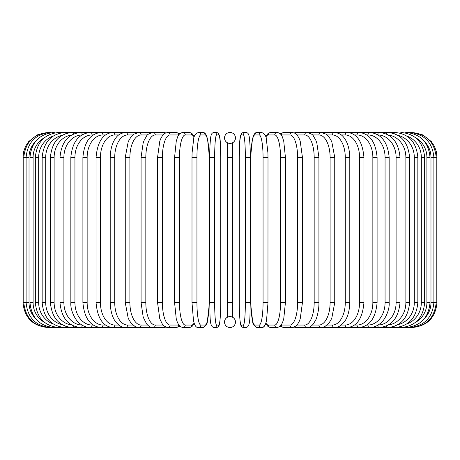 <?xml version="1.0" encoding="UTF-8"?>
<svg xmlns="http://www.w3.org/2000/svg" width="460" height="460" viewBox="0 0 460 460"><rect width="100%" height="100%" fill="white"/><g stroke="black" fill="none" stroke-linecap="round" stroke-linejoin="round"><path stroke-width="0.69" d="M229.994 132.468A2.49 2.49 0 0 1 230.006 132.468A2.49 2.49 0 0 0 229.994 132.468A5.474 5.474 0 0 0 224.526 137.942A5.474 5.474 0 0 0 230 143.416A5.474 5.474 0 0 0 235.474 137.942A5.474 5.474 0 0 0 230 132.468M227.568 317.153L227.51 142.819L227.51 157.349L227.51 142.819L227.51 157.349L232.49 157.349L232.49 142.819L232.432 317.153M230.454 316.601L230 316.584A5.474 5.474 0 0 0 224.526 322.058A5.474 5.474 0 0 0 230 327.531A2.49 2.49 0 0 1 229.994 327.531A2.49 2.49 0 0 0 230.006 327.531A5.474 5.474 0 0 0 235.474 322.058A5.474 5.474 0 0 0 230 316.584L229.528 316.601M231.305 316.739L230.891 316.652M232.49 302.651L232.49 317.181L232.49 302.651L227.51 302.651M228.695 143.261L229.109 143.347M229.546 143.399L230.471 143.399M230.914 143.342L231.328 143.255M229.086 316.658L228.672 316.744M23 157.349L29.026 157.349L29.026 302.651L23 302.651L23 157.349L23.644 151.731L25.536 146.406L28.583 141.645L37.197 134.883L47.88 132.468M23 302.651C24.478 317.762 32.769 326.054 47.88 327.531L151.38 327.531A2.49 2.156 90 0 0 151.955 327.44M48.628 132.555L48.57 132.468C33.735 133.722 25.472 142.013 23.776 157.349L23.776 302.651C25.524 318.032 33.787 326.33 48.57 327.531L48.628 327.445M35.466 141.536A22.39 22.051 90 0 0 29.026 157.349M50.83 132.698A2.49 0.431 -90 0 0 50.646 132.468C35.759 133.923 27.583 142.22 26.105 157.349L26.105 302.651C27.583 317.779 35.759 326.077 50.646 327.531A2.49 0.431 90 0 0 50.83 327.301M29.026 302.651A22.39 22.051 90 0 0 35.466 318.464M29.969 157.349L33.103 157.349L33.103 302.651L29.969 302.651L29.969 157.349C31.447 142.192 39.485 133.9 54.084 132.468A2.49 0.644 -90 0 1 54.453 132.911M44.58 137.574A22.39 21.631 90 0 0 33.103 157.349M33.103 302.651A22.39 21.631 90 0 0 44.58 322.425M54.453 327.089A2.49 0.644 90 0 1 54.084 327.531C39.485 326.1 31.447 317.808 29.969 302.651M35.334 157.349L38.675 157.349L38.675 302.651L35.334 302.651L35.334 157.349C36.811 142.151 44.654 133.86 58.863 132.468A2.49 0.851 -90 0 1 59.466 133.199M53.101 136.091A22.39 21.039 90 0 0 38.675 157.349M38.675 302.651A22.39 21.039 90 0 0 53.101 323.909M59.466 326.801A2.49 0.851 90 0 1 58.863 327.531C44.654 326.14 36.811 317.848 35.334 302.651M42.159 157.349L45.701 157.349L45.701 302.651L42.159 302.651L42.159 157.349C43.642 142.1 51.232 133.802 64.941 132.468L58.863 132.468M61.962 135.407A22.39 20.292 90 0 0 45.701 157.349M65.82 133.578A2.49 1.052 -90 0 0 64.941 132.468L72.277 132.468A2.49 1.242 -90 0 1 73.445 134.078M45.701 302.651A22.39 20.292 90 0 0 61.962 324.593M65.82 326.422A2.49 1.052 90 0 1 64.941 327.531C51.232 326.197 43.642 317.9 42.159 302.651M50.399 157.349L54.13 157.349L54.13 302.651L50.399 302.651L50.399 157.349C51.882 142.025 59.173 133.733 72.277 132.468L80.816 132.468A2.49 1.426 -90 0 1 82.237 134.757M71.518 135.079A22.39 19.395 90 0 0 54.13 157.349M54.13 302.651A22.39 19.395 90 0 0 71.518 324.921M73.445 325.921A2.49 1.242 90 0 1 72.277 327.531C59.173 326.266 51.882 317.975 50.399 302.651M59.984 157.349L63.9 157.349L63.9 302.651L59.984 302.651L59.984 157.349C61.462 141.939 68.408 133.647 80.816 132.468L90.488 132.468A2.49 1.598 -90 0 1 92.086 134.958A22.39 17.152 90 0 0 74.934 157.349L74.934 302.651L70.846 302.651L70.846 157.349L74.934 157.349M81.891 134.964A22.39 18.342 90 0 0 63.9 157.349M63.9 302.651A22.39 18.342 90 0 0 81.891 325.036M82.237 325.243A2.49 1.426 90 0 1 80.816 327.531C68.408 326.353 61.462 318.061 59.984 302.651M93.19 134.958L92.086 134.958M74.934 302.651A22.39 17.152 90 0 0 92.086 325.042L93.19 325.042M92.086 325.042A2.49 1.598 90 0 1 90.488 327.531C86.48 327.526 82.754 326.059 79.315 323.133C76.659 321.661 70.138 311.42 70.846 302.651M82.898 157.349L87.147 157.349L87.147 302.651L82.898 302.651L82.898 157.349C84.358 141.703 90.471 133.411 101.223 132.468L90.488 132.468C78.867 133.544 72.318 141.835 70.846 157.349M105.507 134.958L102.982 134.958A22.39 15.835 90 0 0 87.147 157.349M102.982 134.958A2.49 1.759 -90 0 0 101.223 132.468L112.936 132.468A2.49 1.903 -90 0 1 114.839 134.958A22.39 14.392 90 0 0 100.447 157.349L100.447 302.651L96.054 302.651L96.054 157.349L100.447 157.349M87.147 302.651A22.39 15.835 90 0 0 102.982 325.042L105.507 325.042M102.982 325.042A2.49 1.759 90 0 1 101.223 327.531C90.471 326.589 84.358 318.297 82.898 302.651M118.755 134.958L114.839 134.958M100.447 302.651A22.39 14.392 90 0 0 114.839 325.042L118.755 325.042M114.839 325.042A2.49 1.903 90 0 1 112.936 327.531C103.12 326.749 97.497 318.458 96.054 302.651M110.21 157.349L114.735 157.349L114.735 302.651L110.21 302.651L110.21 157.349C110.515 145.774 114.247 139.771 115.903 137.868C117.881 134.809 121.095 133.015 125.54 132.468L112.936 132.468C103.12 133.25 97.497 141.542 96.054 157.349M132.819 134.958L127.581 134.958A22.39 12.845 90 0 0 114.735 157.349M127.581 134.958A2.49 2.035 -90 0 0 125.54 132.468L138.937 132.468A2.49 2.156 -90 0 1 141.093 134.958A22.39 11.195 90 0 0 129.898 157.349L129.898 302.651L125.258 302.651L125.258 157.349L129.898 157.349M114.735 302.651A22.39 12.845 90 0 0 127.581 325.042L132.819 325.042M127.581 325.042A2.49 2.035 90 0 1 125.54 327.531C122.653 327.899 119.416 326.071 115.834 322.04C114.258 320.212 110.532 314.284 110.21 302.651M147.597 134.958L141.093 134.958M129.898 302.651A22.39 11.195 90 0 0 141.093 325.042L147.597 325.042M151.955 132.56A2.49 2.156 -90 0 0 151.38 132.468L153.03 132.468A2.49 2.254 -90 0 1 155.29 134.958A22.39 9.464 90 0 0 145.826 157.349L145.826 302.651L141.082 302.651L141.082 157.349L145.826 157.349M141.093 325.042A2.49 2.156 90 0 1 138.937 327.531L135.24 326.663L131.054 323.179L128.248 318.418L125.258 302.651M162.961 134.958L155.29 134.958M145.826 302.651A22.39 9.464 90 0 0 155.29 325.042L162.961 325.042M165.105 133.159A2.49 2.254 -90 0 0 163.547 132.468L165.755 132.854L163.547 132.468L153.03 132.468C149.074 133.486 146.935 134.682 146.619 136.062L144.198 140.196L143.169 142.91L141.082 157.349M165.105 326.841A2.49 2.254 90 0 1 163.547 327.531L165.755 327.146L163.547 327.531L152.254 327.48M155.29 325.042A2.49 2.254 90 0 1 153.03 327.531C150.943 327.664 148.804 326.468 146.619 323.938L143.209 317.199L141.082 302.651M157.567 157.349L162.392 157.349L162.392 302.651L157.567 302.651L157.567 157.349L159.787 141.18L160.615 138.954L162.535 135.493L164.887 133.285L167.71 132.468A2.49 2.34 -90 0 1 170.05 134.958A22.39 7.659 90 0 0 162.392 157.349M178.785 134.97A22.39 7.659 90 0 0 178.56 134.958L170.05 134.958M162.392 302.651A22.39 7.659 90 0 0 170.05 325.042L178.56 325.042A22.39 7.659 90 0 0 178.785 325.03M178.56 134.958A2.49 2.34 -90 0 0 176.22 132.468L179.774 133.797L176.22 132.468L167.71 132.468M178.56 325.042A2.49 2.34 90 0 1 176.22 327.531L179.774 326.203M170.05 325.042A2.49 2.34 90 0 1 167.71 327.531L165.755 327.146M174.668 157.349L179.469 157.349L179.469 302.651L174.581 302.651L174.581 157.349L176.243 141.352L177.307 137.885C178.261 134.676 180.119 132.871 182.861 132.468A2.49 2.403 -90 0 1 185.265 134.958A22.39 5.796 90 0 0 179.469 157.349M194.126 136.999A22.39 5.796 90 0 0 191.705 134.958L185.265 134.958M179.469 302.651A22.39 5.796 90 0 0 185.265 325.042L191.705 325.042A22.39 5.796 90 0 0 194.126 323M191.705 134.958A2.49 2.403 -90 0 0 189.302 132.468L182.861 132.468M191.705 325.042A2.49 2.403 90 0 1 189.302 327.531L191.975 326.565L194.281 323.472M185.265 325.042A2.49 2.403 90 0 1 182.861 327.531L189.302 327.531M192.038 157.349L196.937 157.349L196.937 302.651L192.038 302.651M196.937 302.651A22.39 3.887 90 0 0 200.824 325.042L205.148 325.042A22.39 3.887 90 0 0 209.035 302.651L209.035 157.349A22.39 3.887 90 0 0 205.148 134.958L200.824 134.958A22.39 3.887 90 0 0 196.937 157.349M200.824 134.958A2.49 2.449 -90 0 0 198.375 132.468C195.299 133.82 193.763 135.746 193.769 138.259L192.073 152.961L191.998 157.349L191.998 302.651L193.476 320.471L194.149 323.075C195.178 326.255 196.587 327.744 198.375 327.531L202.693 327.531A2.49 2.449 90 0 0 205.148 325.042M205.148 134.958A2.49 2.449 -90 0 0 202.693 132.468C204.481 132.256 205.896 133.745 206.925 136.925L207.598 139.529L209.001 152.99L209.07 157.349L209.001 152.99L207.598 139.529L206.925 136.925C205.896 133.745 204.481 132.256 202.693 132.468L198.375 132.468M200.824 325.042A2.49 2.449 90 0 1 198.375 327.531M209.697 157.349L214.653 157.349L214.653 302.651L209.685 302.651L209.697 157.349M214.653 302.651A22.39 1.949 90 0 0 216.608 325.042L218.776 325.042A22.39 1.949 90 0 0 220.725 302.651L220.725 157.349A22.39 1.949 90 0 0 218.776 134.958L216.608 134.958A22.39 1.949 90 0 0 214.653 157.349M216.608 134.958A2.49 2.478 -90 0 0 214.13 132.468C212.376 132.618 211.335 133.756 211.008 135.878C210.818 135.366 209.616 144.98 209.685 157.349C209.616 144.98 210.818 135.366 211.008 135.878C211.335 133.756 212.376 132.618 214.13 132.468L216.298 132.468C221.34 132.934 220.07 143.957 220.737 157.349L220.737 302.651C220.806 315.019 219.604 324.634 219.42 324.122C219.092 326.243 218.052 327.382 216.298 327.531A2.49 2.478 90 0 0 218.776 325.042M218.776 134.958A2.49 2.478 -90 0 0 216.298 132.468M216.608 325.042A2.49 2.478 90 0 1 214.13 327.531L216.298 327.531C218.052 327.382 219.092 326.243 219.42 324.122C219.604 324.634 220.806 315.019 220.737 302.651M245.347 157.349L250.315 157.349L250.315 302.651L245.347 302.651L245.347 157.349A22.39 1.949 -90 0 0 243.392 134.958L241.224 134.958A22.39 1.949 -90 0 0 239.275 157.349L239.275 302.651A22.39 1.949 -90 0 0 241.224 325.042L243.392 325.042A22.39 1.949 -90 0 0 245.347 302.651M243.392 325.042A2.49 2.478 -90 0 0 245.87 327.531C250.918 327.066 249.648 316.043 250.315 302.651L250.315 157.349C250.384 144.98 249.182 135.366 248.992 135.878C248.664 133.756 247.624 132.618 245.87 132.468A2.49 2.478 90 0 0 243.392 134.958M250.315 157.349C250.384 144.98 249.182 135.366 248.992 135.878C248.664 133.756 247.624 132.618 245.87 132.468L243.702 132.468A2.49 2.478 90 0 0 241.224 134.958M243.702 132.468C238.659 132.934 239.93 143.957 239.263 157.349L239.263 302.651C239.194 315.019 240.396 324.634 240.58 324.122C240.908 326.243 241.948 327.382 243.702 327.531A2.49 2.478 -90 0 1 241.224 325.042M267.961 302.651L268.002 157.349L267.927 152.961L266.231 138.259C266.236 135.746 264.701 133.82 261.625 132.468A2.49 2.449 90 0 0 259.175 134.958L254.851 134.958A22.39 3.887 -90 0 0 250.964 157.349L250.964 302.651A22.39 3.887 -90 0 0 254.851 325.042L259.175 325.042A22.39 3.887 -90 0 0 263.062 302.651L263.062 157.349L267.961 157.349M263.062 157.349A22.39 3.887 -90 0 0 259.175 134.958M259.175 325.042A2.49 2.449 -90 0 0 261.625 327.531C263.413 327.744 264.822 326.255 265.851 323.075L266.524 320.471L268.002 302.651L263.062 302.651M261.625 132.468L257.307 132.468A2.49 2.449 90 0 0 254.851 134.958M257.307 132.468C255.518 132.256 254.104 133.745 253.075 136.925L252.402 139.529L250.999 152.99L250.93 157.349L250.93 302.651L251.005 307.038L252.695 321.741C252.695 324.254 254.23 326.18 257.307 327.531A2.49 2.449 -90 0 1 254.851 325.042M265.874 323A22.39 5.796 -90 0 0 268.295 325.042L274.735 325.042A22.39 5.796 -90 0 0 280.531 302.651L280.531 157.349L285.418 157.349L283.757 141.352L282.693 137.885C281.738 134.676 279.881 132.871 277.138 132.468A2.49 2.403 90 0 0 274.735 134.958L268.295 134.958A22.39 5.796 -90 0 0 265.874 136.999M280.531 157.349A22.39 5.796 -90 0 0 274.735 134.958M285.332 302.651L280.531 302.651M277.138 132.468L270.698 132.468A2.49 2.403 90 0 0 268.295 134.958M257.307 327.531L261.625 327.531L263.511 326.922L264.5 325.945L265.719 323.472L268.025 326.565L270.698 327.531A2.49 2.403 -90 0 1 268.295 325.042M270.698 327.531L277.138 327.531A2.49 2.403 -90 0 1 274.735 325.042M281.215 325.03A22.39 7.659 -90 0 0 281.439 325.042L289.95 325.042A22.39 7.659 -90 0 0 297.608 302.651L297.608 157.349L302.433 157.349L300.213 141.18L299.385 138.954L297.465 135.493L295.113 133.285L292.29 132.468A2.49 2.34 90 0 0 289.95 134.958L281.439 134.958A22.39 7.659 -90 0 0 281.215 134.97M297.608 157.349A22.39 7.659 -90 0 0 289.95 134.958M302.433 157.349L302.433 302.651L297.608 302.651M292.29 132.468L283.78 132.468A2.49 2.34 90 0 0 281.439 134.958M280.226 326.203L283.78 327.531A2.49 2.34 -90 0 1 281.439 325.042M283.78 327.531L292.29 327.531A2.49 2.34 -90 0 1 289.95 325.042M297.039 325.042L304.71 325.042A22.39 9.464 -90 0 0 314.174 302.651L314.174 157.349L318.918 157.349L316.831 142.91L315.801 140.196L313.381 136.062C313.065 134.682 310.925 133.486 306.969 132.468A2.49 2.254 90 0 0 304.71 134.958L297.039 134.958M314.174 157.349A22.39 9.464 -90 0 0 304.71 134.958M318.918 157.349L318.918 302.651L314.174 302.651M308.045 132.56A2.49 2.156 90 0 1 308.62 132.468L296.453 132.468A2.49 2.254 90 0 0 294.894 133.159M302.433 302.651L300.236 318.745L299.414 320.988L297.482 324.484L296.177 325.927L292.29 327.531L294.245 327.146L296.453 327.531A2.49 2.254 -90 0 1 294.894 326.841M294.245 327.146L296.453 327.531L306.969 327.531A2.49 2.254 -90 0 1 304.71 325.042M312.403 325.042L318.906 325.042A22.39 11.195 -90 0 0 330.102 302.651L330.102 157.349L334.742 157.349L331.763 141.599L328.883 136.741L326.157 134.159L321.063 132.468A2.49 2.156 90 0 0 318.906 134.958L312.403 134.958M330.102 157.349A22.39 11.195 -90 0 0 318.906 134.958M334.742 157.349L334.742 302.651L330.102 302.651M318.918 302.651C319.125 310.672 316.353 319.251 315.75 319.907L313.381 323.938C311.196 326.468 309.057 327.664 306.969 327.531L308.62 327.531A2.49 2.156 -90 0 1 308.045 327.44M424.534 318.464A22.39 22.051 -90 0 0 430.974 302.651L430.974 157.349L437 157.349L437 302.651C435.522 317.762 427.231 326.054 412.12 327.531L321.063 327.531A2.49 2.156 -90 0 1 318.906 325.042M327.181 325.042L332.419 325.042A22.39 12.845 -90 0 0 345.264 302.651L345.264 157.349L349.79 157.349C349.485 145.774 345.753 139.771 344.097 137.868C342.119 134.809 338.905 133.015 334.46 132.468A2.49 2.035 90 0 0 332.419 134.958L327.181 134.958M345.264 157.349A22.39 12.845 -90 0 0 332.419 134.958M349.79 157.349L349.79 302.651L345.264 302.651M349.79 302.651C349.468 314.284 345.742 320.212 344.166 322.04C340.584 326.071 337.347 327.899 334.46 327.531A2.49 2.035 -90 0 1 332.419 325.042M341.245 325.042L345.161 325.042A22.39 14.392 -90 0 0 359.553 302.651L359.553 157.349L363.946 157.349C362.503 141.542 356.879 133.25 347.064 132.468A2.49 1.903 90 0 0 345.161 134.958L341.245 134.958M359.553 157.349A22.39 14.392 -90 0 0 345.161 134.958M363.946 157.349L363.946 302.651L359.553 302.651M363.946 302.651C362.503 318.458 356.879 326.749 347.064 327.531A2.49 1.903 -90 0 1 345.161 325.042M354.493 325.042L357.017 325.042A22.39 15.835 -90 0 0 372.853 302.651L372.853 157.349L377.102 157.349C375.642 141.703 369.529 133.411 358.777 132.468A2.49 1.759 90 0 0 357.017 134.958L354.493 134.958M372.853 157.349A22.39 15.835 -90 0 0 357.017 134.958M377.102 157.349L377.102 302.651L372.853 302.651M377.102 302.651C375.642 318.297 369.529 326.589 358.777 327.531A2.49 1.759 -90 0 1 357.017 325.042M366.81 325.042L367.914 325.042A22.39 17.152 -90 0 0 385.066 302.651L385.066 157.349L389.154 157.349C387.682 141.835 381.133 133.544 369.512 132.468A2.49 1.598 90 0 0 367.914 134.958L366.81 134.958M385.066 157.349A22.39 17.152 -90 0 0 367.914 134.958M389.154 157.349L389.154 302.651L385.066 302.651M389.154 302.651C389.861 311.42 383.341 321.661 380.684 323.133C377.246 326.059 373.52 327.526 369.512 327.531A2.49 1.598 -90 0 1 367.914 325.042M378.108 325.036A22.39 18.342 -90 0 0 396.1 302.651L396.1 157.349L400.016 157.349C398.538 141.939 391.592 133.647 379.184 132.468A2.49 1.426 90 0 0 377.763 134.757M396.1 157.349A22.39 18.342 -90 0 0 378.108 134.964M400.016 157.349L400.016 302.651L396.1 302.651M400.016 302.651C398.538 318.061 391.592 326.353 379.184 327.531A2.49 1.426 -90 0 1 377.763 325.243M388.481 324.921A22.39 19.395 -90 0 0 405.869 302.651L405.869 157.349L409.601 157.349C408.118 142.025 400.827 133.733 387.722 132.468A2.49 1.242 90 0 0 386.555 134.078M405.869 157.349A22.39 19.395 -90 0 0 388.481 135.079M409.601 157.349L409.601 302.651L405.869 302.651M409.601 302.651C408.118 317.975 400.827 326.266 387.722 327.531A2.49 1.242 -90 0 1 386.555 325.921M398.038 324.593A22.39 20.292 -90 0 0 414.299 302.651L414.299 157.349L417.841 157.349C416.357 142.1 408.767 133.802 395.059 132.468A2.49 1.052 90 0 0 394.18 133.578M414.299 157.349A22.39 20.292 -90 0 0 398.038 135.407M417.841 157.349L417.841 302.651L414.299 302.651M417.841 302.651C416.357 317.9 408.767 326.197 395.059 327.531A2.49 1.052 -90 0 1 394.18 326.422M406.899 323.909A22.39 21.039 -90 0 0 421.325 302.651L421.325 157.349L424.666 157.349C423.188 142.151 415.345 133.86 401.137 132.468A2.49 0.851 90 0 0 400.534 133.199M421.325 157.349A22.39 21.039 -90 0 0 406.899 136.091M424.666 157.349L424.666 302.651L421.325 302.651M424.666 302.651C423.188 317.848 415.345 326.14 401.137 327.531A2.49 0.851 -90 0 1 400.534 326.801M415.42 322.425A22.39 21.631 -90 0 0 426.897 302.651L426.897 157.349L430.031 157.349C428.553 142.192 420.515 133.9 405.916 132.468A2.49 0.644 90 0 0 405.547 132.911M426.897 157.349A22.39 21.631 -90 0 0 415.42 137.574M430.031 157.349L430.031 302.651L426.897 302.651M430.031 302.651C428.553 317.808 420.515 326.1 405.916 327.531A2.49 0.644 -90 0 1 405.547 327.089M437 302.651L433.895 302.651L433.895 157.349C432.417 142.22 424.241 133.923 409.354 132.468A2.49 0.431 90 0 0 409.17 132.698M430.974 157.349A22.39 22.051 -90 0 0 424.534 141.536M409.17 327.301A2.49 0.431 -90 0 0 409.354 327.531C424.241 326.077 432.417 317.779 433.895 302.651L430.974 302.651M411.372 327.445L411.43 327.531C426.213 326.33 434.476 318.032 436.224 302.651L436.224 157.349C434.527 142.013 426.265 133.722 411.43 132.468L411.372 132.555M412.12 132.468L422.803 134.883L431.417 141.645L434.464 146.406L436.356 151.731L437 157.349M125.258 157.349L128.237 141.599L131.117 136.741L133.843 134.159L138.937 132.468L152.254 132.52M157.567 302.651L159.764 318.745L162.518 324.484L163.823 325.927L167.71 327.531L176.22 327.531M189.302 132.468L191.803 133.308L194.281 136.528M182.861 327.531L180.36 326.692L178.675 324.875L177.295 322.092L176.232 318.608L174.581 302.651M202.693 327.531C205.769 326.18 207.305 324.254 207.305 321.741L208.995 307.038L209.07 302.651L209.07 157.349M209.685 157.349L209.685 302.651C210.352 316.043 209.081 327.066 214.13 327.531M245.87 327.531L243.702 327.531C241.948 327.382 240.908 326.243 240.58 324.122C240.396 324.634 239.194 315.019 239.263 302.651M285.418 157.349L285.418 302.651L283.768 318.608L282.704 322.092L281.325 324.875L279.64 326.692L277.138 327.531M270.698 132.468L268.197 133.308L265.719 136.528M283.78 132.468L280.226 133.797L283.78 132.468M296.453 132.468L294.245 132.854M307.746 132.52L395.059 132.468M334.742 302.651L331.752 318.418L328.946 323.179L324.76 326.663L321.063 327.531L307.746 327.48M405.916 132.468L409.354 132.468"/></g></svg>
